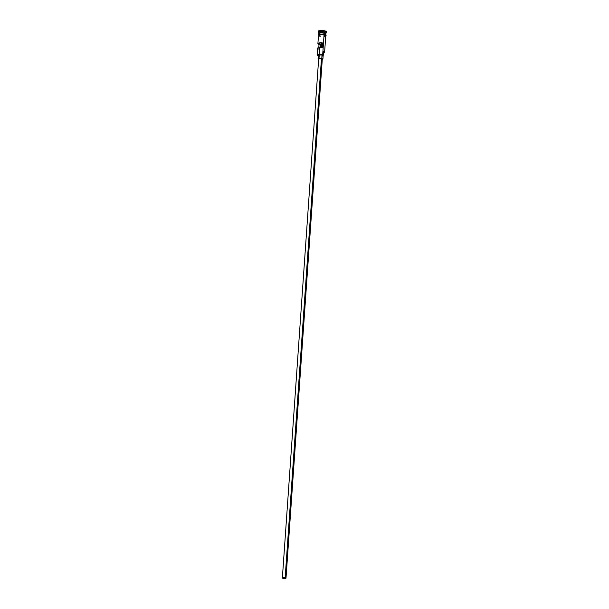 <?xml version="1.0" encoding="UTF-8"?>
<svg xmlns="http://www.w3.org/2000/svg" width="609" height="609" viewBox="0 0 609 609"><rect width="100%" height="100%" fill="white"/><g stroke="black" fill="none" stroke-linecap="round" stroke-linejoin="round"><path stroke-width="0.91" d="M318.256 55.99A3.395 0.959 4 0 1 317.472 55.541A3.395 0.959 4 0 1 318.697 54.589A3.395 0.959 4 0 1 322.542 54.795L322.694 54.513A3.639 1.028 -176 0 0 318.568 54.292A3.639 1.028 -176 0 0 317.251 55.312A3.639 1.028 -176 0 0 317.38 55.427A3.639 1.028 4 0 1 317.114 55A3.639 1.028 4 0 1 319.025 54.239A3.639 1.028 4 0 1 322.694 54.513L324.057 35.002A3.639 1.028 -176 0 0 320.387 34.728A3.639 1.028 -176 0 0 318.477 35.489L317.906 43.62A3.639 1.028 4 0 1 322.831 42.995L322.511 47.639A3.639 1.028 -176 0 0 317.586 48.263L317.114 55M318.69 49.101L317.609 48.408L318.149 47.768L322.511 47.639L322.831 42.995L321.636 43.452L321.354 47.502L321.636 43.452L322.831 42.995L321.004 42.82L317.913 43.589L319.017 44.457L318.796 47.593L319.017 44.457L320.212 44A1.515 0.426 -176 0 0 320.73 44.183L320.501 47.464L320.73 44.183A1.515 0.426 -176 0 0 321.575 44.305L320.212 44L319.017 44.457A3.639 1.028 4 0 1 317.906 43.62M283.375 578.329L283.429 577.598L283.375 578.329L282.911 577.713L284.997 577.713A1.515 0.426 4 0 1 285.697 578.131A1.515 0.426 4 0 1 284.905 578.443A1.515 0.426 4 0 1 283.375 578.329A1.515 0.426 4 0 1 282.675 577.918A1.515 0.426 4 0 1 283.474 577.598A1.515 0.426 4 0 1 284.997 577.713L285.469 578.337L283.375 578.329M318.994 59.172L318.667 58.867L319.169 58.533L321.461 58.601A1.819 0.518 -176 0 0 319.626 58.464A1.819 0.518 -176 0 0 318.667 58.845L282.37 577.895A1.819 0.518 4 0 1 283.33 577.515A1.819 0.518 4 0 1 285.164 577.652L321.461 58.601L322.275 59.172M283.215 578.398A1.819 0.518 4 0 1 282.37 577.895L284.228 578.542L286.002 578.124A1.819 0.518 4 0 1 285.05 578.527A1.819 0.518 4 0 1 283.215 578.398M319.428 55.982L318.362 55.488L318.682 54.985L322.024 54.993A2.428 0.685 -176 0 0 319.58 54.81A2.428 0.685 -176 0 0 318.309 55.32L318.065 58.799A2.428 0.685 4 0 1 319.337 58.289A2.428 0.685 4 0 1 321.78 58.472L322.024 54.993L322.945 55.35A3.639 1.028 4 0 1 322.641 54.863A3.639 1.028 4 0 1 322.648 54.818L322.937 51.027A3.639 1.028 4 0 1 324.62 52.024A3.639 1.028 4 0 1 324.293 52.412A3.639 1.028 -176 0 0 324.437 52.313A3.639 1.028 -176 0 0 322.937 51.027L324.057 35.002L322.024 34.713L324.087 34.987L324.125 34.409A3.7 1.043 -176 0 0 319.961 34.18A3.7 1.043 -176 0 0 318.583 35.208M318.636 59.294A2.428 0.685 4 0 1 318.065 58.799M318.766 33.426A3.517 0.997 -176 0 1 324.125 33.053L324.117 33.168A3.517 0.997 4 0 0 318.85 33.411A3.517 0.997 4 0 1 324.117 33.168L324.125 33.053A3.517 0.997 -176 0 1 325.754 33.982A3.517 0.997 -176 0 0 324.125 33.053L324.201 32.909A3.639 1.028 4 0 1 325.823 34.081A3.639 1.028 4 0 0 325.884 33.914A3.639 1.028 4 0 0 324.201 32.909L324.65 31.044A4.248 1.203 -176 0 0 319.839 30.785A4.248 1.203 -176 0 0 318.301 31.98L318.842 32.551A3.639 1.028 4 0 1 320.159 31.531A3.639 1.028 4 0 1 324.285 31.752A3.639 1.028 -176 0 0 320.616 31.478A3.639 1.028 -176 0 0 318.705 32.239L318.621 33.404A3.639 1.028 4 0 1 320.54 32.635A3.639 1.028 4 0 1 324.201 32.909L324.125 33.053A3.517 0.997 -176 0 0 318.735 33.495M325.663 33.891A3.517 0.997 4 0 0 324.117 33.168A3.517 0.997 4 0 1 325.632 33.86M325.259 34.766A3.639 1.028 -176 0 0 324.178 33.259A3.639 1.028 -176 0 0 320.509 32.985A3.639 1.028 -176 0 0 318.598 33.754L318.515 34.911M324.095 34.386L324.178 33.259L324.095 34.386M318.697 32.277A4.248 1.203 4 0 1 318.142 31.615A4.248 1.203 4 0 1 320.372 30.724A4.248 1.203 4 0 1 324.65 31.044L324.666 30.815A4.248 1.203 -176 0 0 320.387 30.496A4.248 1.203 -176 0 0 318.157 31.386A4.248 1.203 -176 0 0 318.164 31.501M318.461 35.68A3.7 1.043 4 0 1 320.075 34.743A3.7 1.043 4 0 1 324.087 34.987A3.7 1.043 4 0 1 325.724 36.19M322.945 52.914L324.361 52.214L322.892 51.331M322.945 51.59L323.333 52.374M323.486 34.271L325.708 35.748L325.549 36.35M318.157 31.44L319.329 30.656L322.29 30.473L325.32 30.998L326.569 32.155M326.599 32.094A4.248 1.203 -176 0 0 326.63 31.98A4.248 1.203 -176 0 0 324.666 30.815L324.65 31.044A4.248 1.203 4 0 1 326.614 32.208A4.248 1.203 4 0 1 325.967 32.787M325.884 33.914L325.967 32.749A3.639 1.028 -176 0 0 324.285 31.752L324.201 32.909A3.639 1.028 4 0 0 320.136 32.68A3.639 1.028 4 0 0 318.728 33.678M325.777 35.421L325.861 34.256A3.639 1.028 -176 0 0 324.178 33.259A3.639 1.028 -176 0 0 319.687 33.107A3.639 1.028 -176 0 0 319.116 34.34M325.785 35.581L325.168 34.759M322.785 34.173L320.029 34.173M319.474 34.271L318.705 34.568M318.507 34.751L318.545 35.162M318.507 35.741L319.436 34.85L322.024 34.698L318.53 35.337L320.159 36.494M324.194 36.723L325.686 36.152M325.739 35.954L324.057 35.002A3.639 1.028 -176 0 1 325.739 36L324.62 52.024M326.401 32.551A4.248 1.203 -176 0 0 324.65 31.044L324.285 31.752A3.639 1.028 4 0 1 325.785 33.038L326.401 32.551M322.899 51.499A3.639 1.028 -176 0 0 323.219 51.849L322.976 55.335A2.489 0.7 4 0 1 323.212 55.663A2.489 0.7 4 0 1 323.135 55.807M323.212 55.663L323.455 52.176A2.489 0.7 -176 0 0 323.219 51.849L322.976 55.335L322.648 54.818A3.395 0.959 -176 0 0 322.542 54.795L317.868 54.787L317.335 55.29L318.385 56.028M323.09 55.861L322.976 55.335L322.983 55.883L322.115 56.135M320.212 44L319.969 47.472L320.212 44M322.907 59.142L323.151 55.655A2.428 0.685 -176 0 0 322.024 54.993L321.78 58.472A2.428 0.685 4 0 1 322.907 59.142A2.428 0.685 4 0 1 322.268 59.553M322.237 59.56L322.701 58.837L320.425 58.281L318.225 58.578L318.812 59.362M286.002 578.147L322.298 59.096A1.819 0.518 -176 0 0 321.461 58.601L285.164 577.652A1.819 0.518 4 0 1 286.002 578.147L284.144 577.507L282.37 577.918M322.915 51.339A3.395 0.959 4 0 1 324.194 52.511A3.395 0.959 4 0 1 323.409 52.831M325.716 36.327L326.119 35.649L325.602 34.949L322.039 34.096L318.301 34.789L318.454 35.817M319.702 48.416L319.276 54.528M319.253 54.848L319.009 58.335"/></g></svg>

